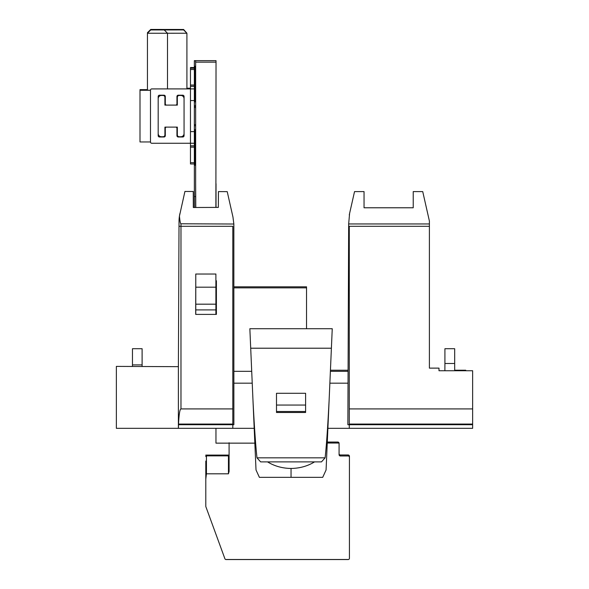 <?xml version="1.0" encoding="UTF-8"?>
<svg xmlns="http://www.w3.org/2000/svg" width="589" height="589" viewBox="0 0 589 589"><rect width="100%" height="100%" fill="white"/><g stroke="black" fill="none" stroke-linecap="round" stroke-linejoin="round"><path stroke-width="0.88" d="M147.441 89.638L140.005 89.638L140.005 141.956L150.482 141.956M164.913 134.837L164.913 127.114L177.333 127.114L177.333 134.874A1.877 1.877 0 0 0 179.211 136.751L180.83 136.751A3.232 3.232 0 0 0 184.062 133.519L184.062 98.672A3.232 3.232 180 0 0 180.83 95.44L179.211 95.44A1.877 1.877 180 0 0 177.333 97.31L177.333 105.078L175.875 105.078M177.333 127.114L177.333 134.837M158.183 98.709A3.232 3.232 0 0 1 161.415 95.47L163.035 95.47A1.877 1.877 0 0 1 164.913 97.347L164.913 97.31A1.877 1.877 180 0 0 163.035 95.44L161.415 95.44A3.232 3.232 180 0 0 158.183 98.672L158.183 133.519A3.232 3.232 0 0 0 161.415 136.751L163.035 136.751A1.877 1.877 0 0 0 164.913 134.874L164.913 127.114M166.378 105.078L164.913 105.078M195.644 124.662L194.348 124.662M194.348 107.492L195.644 107.492M140.005 90.286L150.482 90.286M190.468 88.902L151.778 88.902A1.296 1.296 180 0 0 150.482 90.198L150.482 141.978A1.296 1.296 180 0 0 151.778 143.267L194.348 143.252L194.348 88.902L190.468 88.902L190.468 69.517L194.348 69.517L194.348 88.902L151.778 88.924A1.296 1.296 180 0 0 150.482 90.213L146.146 90.235L146.146 89.697L147.441 89.697M177.333 97.31L177.333 105.114L164.913 105.114L164.913 97.31M184.062 98.709A3.232 3.232 180 0 0 180.83 95.47L179.211 95.47A1.877 1.877 180 0 0 177.333 97.347M146.146 90.235L146.146 89.697M183.621 29.921L186.912 33.227L183.621 29.479L183.621 29.921L150.732 29.951L150.732 29.45L147.441 32.719L147.441 90.235M167.497 88.902L167.497 33.249L186.912 33.227L186.912 88.902M150.732 29.951L147.441 33.249L167.497 33.249L164.213 29.951M150.732 29.45L183.621 29.479M181.861 29.84L168.925 29.774L181.802 29.914M181.861 29.693L168.925 29.634L181.802 29.767M181.861 29.627L168.925 29.56L181.802 29.693M181.861 29.553L168.925 29.487L181.802 29.627M165.428 29.553L152.492 29.487L165.369 29.627M165.428 29.693L152.492 29.634L165.369 29.767M167.497 33.227L164.213 29.921M205.797 497.278L205.797 461.047M205.797 479.056L205.797 506.282A1.296 1.296 0 0 0 205.878 506.731L224.895 558.718A1.296 1.296 0 0 0 225.675 559.491L348.578 559.491A1.296 1.296 0 0 0 349.432 558.276L349.432 456.276A1.296 1.296 180 0 0 348.143 454.98L340.376 454.98A1.296 1.296 180 0 1 339.08 453.692M327.256 443.031L339.08 443.031L339.08 454.679A1.296 1.296 0 0 0 340.376 455.974L348.143 455.974A1.296 1.296 0 0 1 349.432 457.263M205.797 479.166L206.444 473.814L228.444 473.814L229.092 471.502L229.092 443.679A0.648 0.648 0 0 1 229.379 443.142M348.519 559.491A1.296 1.296 0 0 1 348.143 559.55L226.11 559.55A1.296 1.296 0 0 1 225.734 559.491M339.043 443.009A1.296 1.296 180 0 0 337.791 442.044L327.3 442.044M229.349 443.142A0.648 0.648 180 0 0 229.092 443.657M229.092 442.751L229.092 443.738M206.444 473.814L206.444 455.871L205.797 456.519L206.444 455.474L205.797 456.122M339.08 443.031L327.256 443.009M205.797 478.364L205.797 478.967M195.644 207.497L195.644 60.939L194.348 60.652L216.023 60.652L216.023 62.154L195.644 62.154M194.348 207.505L194.348 196.549L195.644 196.549M194.348 196.549L194.348 145.844L190.468 145.844L190.468 100.564L194.348 100.55L194.348 131.605L190.468 131.605M194.348 69.517L194.348 60.939M195.776 207.497L195.644 183.709M216.023 62.154L215.891 207.409M195.644 129.632L194.996 129.632L195.644 129.698M195.644 130.272L194.996 130.272L194.996 129.698M195.644 66.226L194.996 66.226L195.644 66.292M195.644 66.866L194.996 66.866L194.996 66.292M195.644 66.932L194.996 66.932L194.996 101.875L195.644 101.875M195.644 130.338L194.996 130.338L194.996 165.281L195.644 165.281M216.023 314.401L216.023 280.754L216.399 280.754L216.399 314.401L195.695 314.401L195.776 280.754M218.35 207.394L218.416 191.602L227.221 191.639L232.964 217.069L233.848 224.019L180.978 223.783C180.425 223.783 179.917 221.221 179.439 216.111L184.924 191.454L193.258 191.491L193.325 207.505L218.35 207.394L216.023 207.409L216.023 183.709M195.776 314.401L195.776 273.988M215.891 273.988L215.891 314.401M215.891 274.04L195.776 274.04M215.891 287.182L195.776 287.182M215.891 304.182L195.776 304.182M195.776 309.91L215.891 309.91M186.912 88.232L190.468 88.232L186.912 88.254M190.468 163.978L194.348 163.978L190.468 163.978L190.468 145.858L194.348 145.858L194.348 132.871M190.468 69.517L190.468 67.529L194.348 67.529L190.468 67.529M453.236 428.321L327.896 428.321L472.643 428.321L472.643 370.739L438.996 370.739L438.996 368.125L429.396 368.125L429.396 223.953L348.666 223.953L349.586 213.49L354.534 191.602L364.046 191.602L364.046 207.777L364.046 191.602M254.846 443.142L215.957 443.142L215.957 428.321L135.86 428.321M465.744 428.321L472.643 428.321M178.386 428.321L178.386 366.667L116.357 366.395L116.357 428.321L254.198 428.321M180.978 428.321L179.233 428.321M348.025 371.32L330.392 371.32L348.025 371.328M330.436 370.238L348.025 370.238L330.436 370.223M364.046 207.777L413.22 207.777L413.22 191.602L413.22 207.777L364.046 207.777M251.709 371.32L233.87 371.32L251.709 371.328M142.111 366.513L142.111 348.717L132.466 348.717L132.466 366.468M216.023 286.814L216.399 286.814L216.399 280.754L215.891 280.754M349.284 424.713L349.284 428.321M329.869 383.174L347.974 383.174M233.87 383.174L252.232 383.174M232.817 424.713L232.817 428.321M178.415 428.321L178.533 424.073C179.012 414.281 179.822 409.222 180.978 408.913L180.978 226.301L232.817 226.301L232.817 408.913L180.978 408.913M349.284 214.963L349.284 214.963A36.812 36.812 180 0 1 349.586 213.49M179.439 216.111L179.027 221.457L178.393 366.667L179.027 221.457A36.812 36.812 180 0 1 179.932 213.49M472.643 408.913L349.284 408.913L349.284 226.301L429.396 226.301M472.643 424.713L347.871 424.713L348.666 223.953M233.848 224.019L233.87 424.713L178.533 424.713M444.886 370.739L444.916 363.479L454.686 363.479L454.686 370.739M413.22 191.602L422.733 191.602L429.396 221.044L429.396 223.953M429.396 221.044L422.733 191.602M193.258 191.602L193.325 207.505M454.686 370.223L465.744 370.223L465.744 370.739M454.686 370.577L465.744 370.577M472.643 424.073L349.284 424.073L349.284 408.913M232.817 408.913L232.817 424.073L178.533 424.073M454.686 363.479L454.686 348.717L444.916 348.717L444.916 363.479M332.248 328.721L326.078 469.97L322.713 477.34L291.047 477.34L291.047 468.461C282.308 468.329 274.474 466.135 267.546 461.886L260.632 461.886L256.988 457.837C255.648 445.711 254.308 426.48 252.968 400.159L249.854 328.721L332.24 328.721M326.078 469.97L329.126 400.159C327.793 426.48 326.453 445.711 325.113 457.837L321.469 461.886L314.555 461.886C307.627 466.135 299.794 468.329 291.047 468.461M276.491 411.505L276.491 412.484L305.61 412.484L305.61 405.063L276.491 405.063L276.491 411.505L305.61 411.505M305.61 405.063L305.61 393.297L276.491 393.297L276.491 405.063M325.113 457.837L256.988 457.837M256.016 469.97L252.968 400.159L256.016 469.97L259.388 477.34L291.047 477.34M260.632 461.886L321.469 461.886M233.87 286.814L306.538 286.814L306.538 328.721M306.538 287.859L233.87 287.859M216.399 287.859L216.023 287.859M166.392 127.114A1.296 1.296 180 0 0 165.303 128.387L165.303 135.698A1.296 1.296 0 0 1 164.007 136.994L159.479 136.994A1.296 1.296 0 0 1 158.183 135.698L158.183 96.493A1.296 1.296 0 0 1 159.479 95.197L164.007 95.197A1.296 1.296 0 0 1 165.303 96.493L165.303 103.804A1.296 1.296 180 0 0 166.591 105.092L175.655 105.092A1.296 1.296 180 0 0 176.943 103.804L176.943 96.493A1.296 1.296 0 0 1 178.239 95.197L182.767 95.197A1.296 1.296 0 0 1 184.062 96.493L184.062 135.698A1.296 1.296 0 0 1 182.767 136.994L178.239 136.994A1.296 1.296 0 0 1 176.943 135.698L176.943 128.387A1.296 1.296 180 0 0 175.853 127.114M184.062 135.684A1.296 1.296 0 0 1 182.767 136.979L178.239 136.979A1.296 1.296 0 0 1 176.943 135.684M165.303 135.684A1.296 1.296 0 0 1 164.007 136.979L159.479 136.979A1.296 1.296 0 0 1 158.183 135.684M166.297 127.114A1.296 1.296 180 0 0 165.303 128.373L165.303 128.387M176.943 128.387L176.943 128.373A1.296 1.296 180 0 0 175.949 127.114M194.348 131.605L190.468 131.627M190.468 86.333L194.348 86.333L190.468 86.333M190.468 68.177L194.348 68.177L190.468 68.177M348.143 454.98L348.143 455.974M340.376 455.974L340.376 454.98M339.08 443.392L337.791 442.103L337.791 443.09M228.444 473.814L228.444 455.474L229.092 454.833M229.092 455.223L228.444 455.871L206.444 455.871L228.444 455.672L229.092 455.025M194.348 67.573L190.468 67.573M142.111 348.717L132.466 348.717M132.466 364.893L142.111 364.893M179.004 226.309L180.978 226.301L180.978 223.783M250.7 348.209L331.401 348.209M190.468 88.924L190.468 100.564M194.348 85.044L190.468 85.044M194.348 68.221L190.468 68.221M190.468 147.154L194.348 147.154M194.348 162.689L190.468 162.689M195.644 105.74L194.348 105.74M194.348 125.759L195.644 125.759M194.348 106.351L195.644 106.351M229.04 455.083L205.797 455.083M228.907 455.282L205.797 455.282M228.444 455.474L206.444 455.474"/></g></svg>
